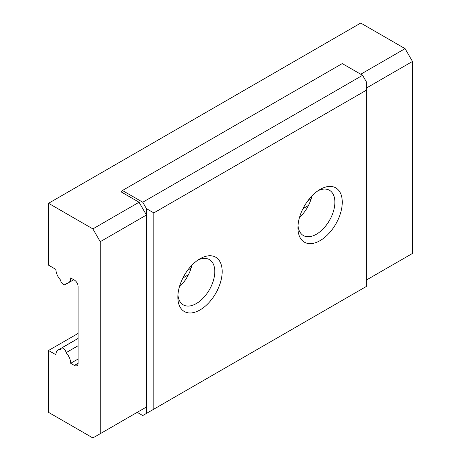<?xml version="1.0" encoding="UTF-8"?>
<svg xmlns="http://www.w3.org/2000/svg" width="461" height="461" viewBox="0 0 461 461"><rect width="100%" height="100%" fill="white"/><g stroke="black" fill="none" stroke-linecap="round" stroke-linejoin="round"><path stroke-width="0.69" d="M360.738 74.244L405.075 48.647L360.738 23.05L48.532 203.301L48.532 265.161L55.925 269.431A10.453 6.033 -120 0 0 60.57 280.034A3.919 2.265 -120 0 0 63.313 284.362A3.919 2.265 -120 0 0 65.272 284.558A3.919 2.265 -120 0 0 66.056 283.204A10.453 6.033 -120 0 0 68.539 282.749A10.453 6.033 -120 0 0 70.7 277.96L74.394 280.098A5.227 3.02 60 0 1 78.093 286.494L78.093 363.291A5.227 3.02 60 0 1 77.01 365.682A5.227 3.02 60 0 1 74.394 365.423L78.093 363.291M177.934 294.884A26.127 15.086 120 0 0 183.259 304.854A26.127 15.086 120 0 0 196.323 303.563A26.127 15.086 120 0 0 213.391 280.536A26.127 15.086 120 0 0 209.386 259.601A26.127 15.086 120 0 0 198.086 259.975M191.868 265.259A26.127 15.086 -60 0 1 179.404 286.851M200.016 258.765L200.016 258.765A31.354 18.1 120 0 0 177.848 297.161A31.354 18.1 120 0 0 200.016 309.959A31.354 18.1 120 0 0 222.185 271.564A31.354 18.1 120 0 0 200.016 258.765M298.013 225.556A26.127 15.086 120 0 0 303.338 235.525A26.127 15.086 120 0 0 316.402 234.234A26.127 15.086 120 0 0 333.47 211.213A26.127 15.086 120 0 0 329.465 190.278A26.127 15.086 120 0 0 318.165 190.647M311.947 195.937A26.127 15.086 -60 0 1 299.483 217.529M320.095 189.436L320.095 189.436A31.354 18.1 120 0 0 297.927 227.832A31.354 18.1 120 0 0 320.095 240.63A31.354 18.1 120 0 0 342.264 202.235A31.354 18.1 120 0 0 320.095 189.436M137.205 412.353L142.749 415.551L146.442 413.419L146.442 407.017L139.055 411.287M366.282 90.247L153.836 212.901L153.836 409.155L366.282 286.494L366.282 81.712L362.588 75.31L342.264 63.578L122.43 190.502L121.364 192.018L139.055 202.235L146.442 215.033L146.442 208.631L142.749 202.235L122.43 190.502M78.093 359.021L70.7 363.291L74.394 365.423M48.532 203.301L92.868 228.898L100.262 241.697L100.262 433.686L92.868 437.95L48.532 412.353L48.532 350.493L78.093 333.424M187.765 270.106L191.085 268.187M307.844 200.777L311.163 198.858M92.868 228.898L139.055 202.235M362.588 75.31L142.749 202.235M146.442 208.631L153.836 212.901M153.836 409.155L146.442 413.419M405.075 48.647L412.468 61.446L366.282 88.109M412.468 61.446L412.468 253.435L366.282 280.098M100.262 433.686L146.442 407.017L146.442 215.033L100.262 241.697M70.7 363.291A10.453 6.033 -120 0 0 66.056 352.682A3.919 2.265 -120 0 0 64.188 349.023A3.919 2.265 -120 0 0 61.353 348.164A3.919 2.265 -120 0 0 60.57 349.519A10.453 6.033 -120 0 0 58.086 349.974A10.453 6.033 -120 0 0 55.925 354.757L48.532 350.493M78.093 345.733L66.056 352.682M308.518 205.387L303.027 208.556M188.434 274.716L182.948 277.885M78.093 338.426L58.086 349.974M308.461 205.497L302.975 208.666M188.382 274.825L182.896 277.989M78.093 338.501L61.353 348.164M73.76 279.729L68.539 282.749M67.923 283.025L65.272 284.558"/></g></svg>
